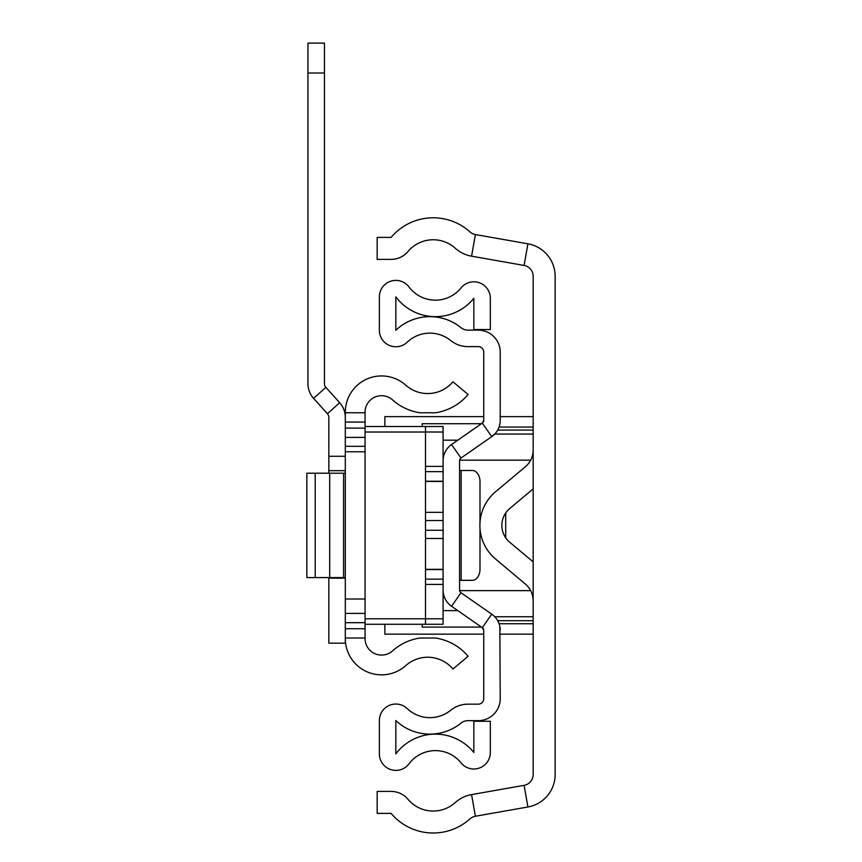 <?xml version="1.0" encoding="UTF-8"?>
<svg xmlns="http://www.w3.org/2000/svg" width="862" height="862" viewBox="0 0 862 862"><rect width="100%" height="100%" fill="white"/><g stroke="black" fill="none" stroke-linecap="round" stroke-linejoin="round"><path stroke-width="1.29" d="M475.404 816.249L527.91 806.983A32.961 32.961 0 0 0 555.15 774.529L555.15 276.26A32.961 32.961 0 0 0 527.91 243.806L475.404 234.55A10.99 10.99 0 0 1 469.952 231.889A54.931 54.931 0 0 0 391.122 237.406L377.168 237.406L377.168 259.376L391.122 259.376A21.97 21.97 0 0 0 407.952 251.532A32.961 32.961 0 0 1 455.255 248.224A32.961 32.961 0 0 0 471.579 256.186L524.096 265.442A10.99 10.99 0 0 1 533.169 276.26L533.169 774.529A10.99 10.99 0 0 1 524.096 785.347L471.579 794.602A32.961 32.961 0 0 0 455.255 802.576A32.961 32.961 0 0 1 407.952 799.268A21.97 21.97 0 0 0 391.122 791.413L377.168 791.413L377.168 813.394L391.122 813.394A54.931 54.931 0 0 0 469.952 818.9A10.99 10.99 0 0 1 475.404 816.249L471.579 794.602M533.169 561.905L509.711 542.23A21.97 21.97 0 0 1 509.711 508.558L533.169 488.894M533.169 449.964A21.97 21.97 0 0 1 525.314 466.805L495.596 491.728A43.94 43.94 0 0 0 495.596 559.072L525.314 583.994A21.97 21.97 0 0 1 533.169 600.825M505.703 537.813L505.703 512.976M384.861 426.518L384.861 416.637L483.733 416.637M483.733 634.163L384.861 634.163L384.861 624.271M365.079 599.004L345.306 599.004L345.306 638.602A36.258 36.258 0 0 0 405.733 665.626A32.961 32.961 0 0 1 452.949 669.009L468.098 656.294A52.733 52.733 0 0 0 435.332 638.009L420.074 638.009L435.332 638.009M345.306 599.004L345.306 446.3L365.079 446.3M435.332 412.779L420.074 412.779L435.332 412.779A52.733 52.733 0 0 0 468.098 394.494L452.949 381.791A32.961 32.961 0 0 1 405.733 385.163A36.258 36.258 0 0 0 345.306 412.187L345.306 446.3M346.373 451.785L365.079 451.785M420.074 412.779A52.733 52.733 0 0 1 392.544 399.903A16.475 16.475 0 0 0 365.079 412.187L365.079 638.602A16.475 16.475 0 0 0 392.544 650.885A52.733 52.733 0 0 1 420.074 638.009M345.306 473.216L306.85 473.216L306.85 577.583L345.306 577.583M365.079 618.776L425.505 618.776L425.505 624.271L365.079 624.271M483.431 421.787L483.733 420.408L482.321 423.113L451.559 444.523A19.772 19.772 0 0 0 443.09 460.75L443.09 618.776L425.505 618.776L425.505 432.013L365.079 432.013M365.079 426.518L425.505 426.518L425.505 432.013L443.09 432.013L443.09 426.518L425.505 426.518M483.377 628.894L482.321 627.676L483.733 630.381L482.321 627.676A3.297 3.297 0 0 1 483.733 630.381L483.733 698.694A5.495 5.495 0 0 1 478.238 704.179L467.937 704.179A27.465 27.465 0 0 0 450.643 710.31A32.961 32.961 0 0 1 407.198 708.586A16.475 16.475 0 0 0 379.366 720.535L379.366 753.905A16.475 16.475 0 0 0 409.03 763.797A32.961 32.961 0 0 1 461.03 762.859A16.475 16.475 0 0 0 490.327 752.494L490.327 721.268L473.841 721.268L473.841 752.494A49.436 49.436 0 0 0 395.841 753.905L395.841 720.535A49.436 49.436 0 0 0 461.019 723.11A10.99 10.99 0 0 1 467.937 720.664L478.238 720.664A21.97 21.97 0 0 0 500.219 698.694L499.841 626.555M422.208 426.518L422.208 423.705L480.436 423.705A3.297 3.297 0 0 0 483.733 420.408L483.733 352.105A5.495 5.495 0 0 0 478.238 346.61L467.937 346.61A27.465 27.465 0 0 1 450.643 340.49A32.961 32.961 0 0 0 407.198 342.203A16.475 16.475 0 0 1 379.366 330.254L379.366 296.884A16.475 16.475 0 0 1 409.03 286.992A32.961 32.961 0 0 0 461.03 287.93A16.475 16.475 0 0 1 490.327 298.295L490.327 329.532L473.841 329.532L473.841 298.295A49.436 49.436 0 0 1 395.841 296.884L395.841 330.254A49.436 49.436 0 0 1 461.019 327.679A10.99 10.99 0 0 0 467.937 330.135L478.238 330.135A21.97 21.97 0 0 1 500.219 352.105L500.219 420.408A19.772 19.772 0 0 1 491.739 436.646L460.976 458.045A3.297 3.297 0 0 0 459.565 460.75L459.565 590.039A3.297 3.297 0 0 0 460.976 592.744L491.739 614.153A19.772 19.772 0 0 1 500.219 630.381M482.321 423.113L491.739 436.646L495.65 433.036M443.09 590.039A19.772 19.772 0 0 0 451.559 606.266L482.321 627.676A3.297 3.297 0 0 0 480.436 627.083L422.208 627.083L422.208 624.271M459.565 580.331L461.17 580.331L461.17 470.469L459.565 470.469M479.983 528.298L479.983 569.34A10.99 7.769 -90 0 1 472.214 580.331L461.17 580.331M461.17 470.469L472.214 470.469A10.99 7.769 -90 0 1 479.983 481.449L479.983 522.501M443.09 610.608L457.797 610.608M443.09 440.18L457.797 440.18M425.505 624.271L443.09 624.271L443.09 618.776M443.09 432.013L443.09 460.75M425.505 481.449L443.09 481.449M443.09 569.34L425.505 569.34M324.435 43.1L324.435 73.011L307.95 73.011L307.95 43.1L324.435 43.1M345.306 417.402A21.97 21.97 0 0 0 339.66 402.694L325.847 387.35A5.495 5.495 0 0 1 324.435 383.676L324.435 73.011M345.306 470.684L328.831 470.684L328.831 417.402A5.495 5.495 0 0 0 327.42 413.728L313.596 398.373A21.97 21.97 0 0 1 307.95 383.676L307.95 73.011M345.306 638.602L345.306 643.171L328.831 643.171L328.831 578.143L345.306 578.143M328.831 577.583L328.831 578.143M328.831 470.684L328.831 473.216M527.91 806.983L524.096 785.347M527.91 243.806L524.096 265.442M475.404 234.55L471.579 256.186M459.618 590.632L530.669 590.632M530.669 460.157L459.618 460.157M533.169 434.06L494.745 434.06M494.745 616.739L533.169 616.739M533.169 430.073L497.697 430.073M497.697 620.715L533.169 620.715M499.066 427.046L533.169 427.046M533.169 623.743L499.066 623.743M365.079 412.779L345.306 412.779M365.079 638.009L345.306 638.009M365.079 613.399L345.306 613.399M365.079 622.676L345.306 622.676M365.079 628.732L345.306 628.732M365.079 437.4L345.306 437.4M365.079 422.068L345.306 422.068M365.079 428.112L345.306 428.112M329.693 473.216L329.693 577.583M343.582 473.216L343.582 577.583M315.212 473.216L315.212 577.583M491.739 614.153L482.321 627.676M460.976 592.744L451.559 606.266M460.976 458.045L451.559 444.523M443.09 512.319L425.505 512.319M443.09 481.222L425.505 481.222M425.505 471.633L443.09 471.633M443.09 466.374L425.505 466.374M425.505 584.414L443.09 584.414M443.09 579.156L425.505 579.156M425.505 569.567L443.09 569.567M425.505 538.481L443.09 538.481M425.505 520.529L443.09 520.529M443.09 530.259L425.505 530.259M328.831 456.289L345.306 456.289M313.596 398.373L325.847 387.35M327.42 413.728L339.66 402.694M533.169 416.637L500.219 416.637M533.169 634.163L500.219 634.163"/></g></svg>
